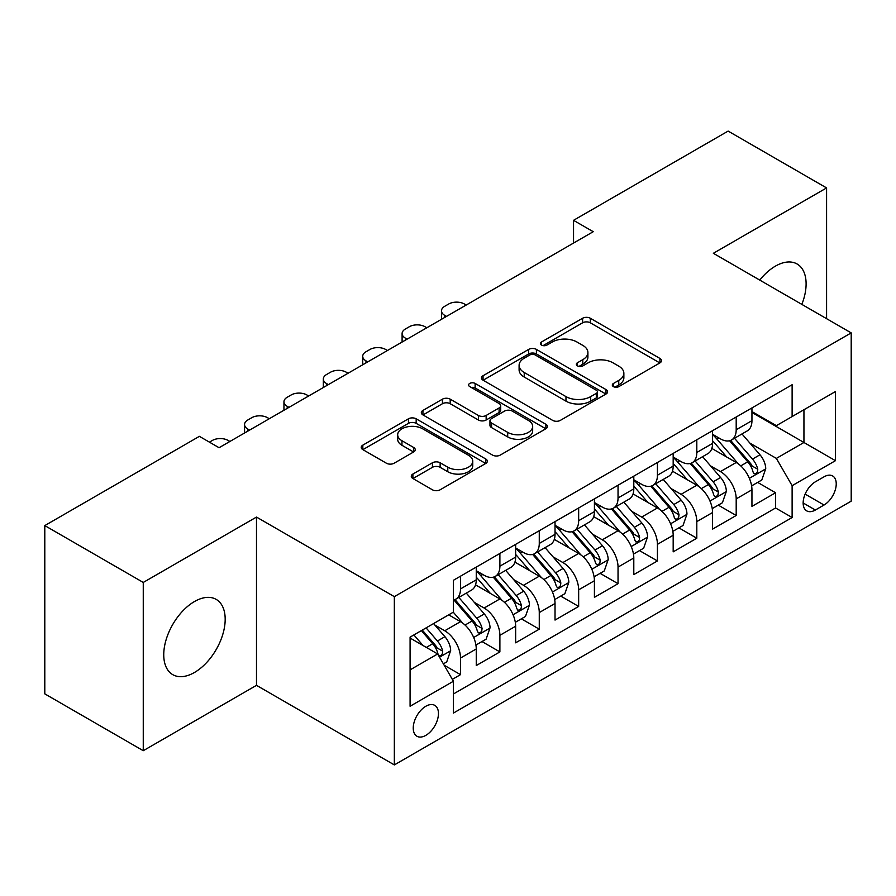<?xml version="1.0" encoding="UTF-8"?>
<svg xmlns="http://www.w3.org/2000/svg" width="896" height="896" viewBox="0 0 896 896"><rect width="100%" height="100%" fill="white"/><g stroke="black" fill="none" stroke-linecap="round" stroke-linejoin="round"><path stroke-width="1.34" d="M613.424 386.613A3.83 2.206 0 0 0 618.845 386.613L659.915 362.902A5.466 3.158 0 0 0 661.517 360.662A5.466 3.158 0 0 0 659.915 358.434L590.33 318.259A5.466 3.158 0 0 0 582.602 318.259L541.52 341.981A3.83 2.206 0 0 0 540.4 343.538A3.83 2.206 0 0 0 541.52 345.094A3.83 2.206 0 0 0 546.93 345.094L552.25 342.026A17.494 10.102 0 0 1 576.99 342.026L582.792 345.374A17.494 10.102 0 0 1 587.91 352.52A17.494 10.102 0 0 1 582.792 359.666L577.472 362.734A3.83 2.206 0 0 0 576.352 364.291A3.83 2.206 0 0 0 577.472 365.859A3.83 2.206 0 0 0 582.893 365.859L588.202 362.79A17.494 10.102 0 0 1 612.942 362.79L618.744 366.139A17.494 10.102 0 0 1 623.862 373.274A17.494 10.102 0 0 1 618.744 380.419L613.424 383.488A3.83 2.206 0 0 0 612.304 385.056A3.83 2.206 0 0 0 613.424 386.613L613.424 383.488M194.466 672.482A43.445 25.088 120 0 0 222.846 634.2A43.445 25.088 120 0 0 216.182 599.39A43.445 25.088 120 0 0 194.466 601.541A43.445 25.088 120 0 0 166.085 639.822A43.445 25.088 120 0 0 172.738 674.643A43.445 25.088 120 0 0 194.466 672.482M801.842 304.382A43.445 25.088 120 0 0 797.104 263.995A43.445 25.088 120 0 0 775.387 266.146A43.445 25.088 120 0 0 759.763 280.09M425.846 735.358A17.819 10.293 120 0 0 437.494 719.656A17.819 10.293 120 0 0 434.762 705.365A17.819 10.293 120 0 0 425.846 706.25A17.819 10.293 120 0 0 414.198 721.963A17.819 10.293 120 0 0 416.931 736.243A17.819 10.293 120 0 0 425.846 735.358M412.888 474.051A5.466 3.158 0 0 0 411.286 476.28A5.466 3.158 0 0 0 412.888 478.509L432.41 489.787A5.466 3.158 0 0 0 440.138 489.787L485.755 463.445A5.466 3.158 0 0 0 487.357 461.216A5.466 3.158 0 0 0 485.755 458.987L416.17 418.813A5.466 3.158 0 0 0 408.442 418.813L362.824 445.144A5.466 3.158 0 0 0 361.222 447.384A5.466 3.158 0 0 0 362.824 449.613L386.4 463.221A5.466 3.158 0 0 0 394.139 463.221L413.661 451.954A5.466 3.158 0 0 0 415.262 449.725A5.466 3.158 0 0 0 413.661 447.485L401.968 440.742A14.627 8.445 0 0 1 397.678 434.773A14.627 8.445 0 0 1 406.706 426.966A14.627 8.445 0 0 1 422.643 428.792L468.462 455.246A14.627 8.445 0 0 1 472.741 461.216A14.627 8.445 0 0 1 463.714 469.022A14.627 8.445 0 0 1 447.776 467.186L440.138 462.784A5.466 3.158 0 0 0 432.41 462.784L412.888 474.051L412.888 478.509M256.491 517.07L143.259 582.445L44.8 525.594L44.8 693.862L143.259 750.702L256.491 685.339L394.341 764.915L394.341 596.646L256.491 517.07L256.491 685.339M826.582 318.674L826.582 187.925L713.35 253.299L851.2 332.886L394.341 596.646M826.582 187.925L728.123 131.085L573.541 220.326L573.541 243.074M44.8 525.594L199.382 436.341L219.072 447.72L593.23 231.694L573.541 220.326M552.642 420.37A5.466 3.158 0 0 0 560.37 420.37L605.987 394.038A5.466 3.158 0 0 0 607.589 391.798A5.466 3.158 0 0 0 605.987 389.57L536.402 349.395A5.466 3.158 0 0 0 528.674 349.395L483.056 375.738A5.466 3.158 0 0 0 481.454 377.966A5.466 3.158 0 0 0 483.056 380.195L552.642 420.37M471.24 387.442A3.83 2.206 0 0 1 475.126 387.979L475.126 383.432L545.877 424.278A5.466 3.158 0 0 1 547.478 426.507A5.466 3.158 0 0 1 545.877 428.747L500.259 455.078A5.466 3.158 0 0 1 492.52 455.078L422.934 414.904L422.934 410.435A5.466 3.158 0 0 0 421.333 412.675A5.466 3.158 0 0 0 422.934 414.904M422.934 410.435L442.456 399.168A5.466 3.158 0 0 1 450.195 399.168L478.408 415.464A5.466 3.158 0 0 0 486.147 415.464L499.094 407.982A5.466 3.158 0 0 0 500.696 405.754A5.466 3.158 0 0 0 499.094 403.525L469.717 386.557A3.83 2.206 0 0 1 468.597 385A3.83 2.206 0 0 1 470.96 382.95A3.83 2.206 0 0 1 475.126 383.432M452.334 679.37L460.499 674.643L444.158 665.213M434.862 625.05L444.752 630.762A22.277 12.858 60 0 1 460.499 658.045L476.258 648.95L476.258 665.549L499.89 651.907L481.97 641.558M474.242 602.314L484.131 608.026A22.277 12.858 60 0 1 499.89 635.309L515.648 626.214L515.648 642.813L539.269 629.171L521.349 618.822M513.632 579.578L523.522 585.278A22.277 12.858 60 0 1 539.269 612.573L555.027 603.478L555.027 620.077L578.659 606.435L560.739 596.086M553.011 556.842L562.901 562.542A22.277 12.858 60 0 1 578.659 589.837L594.418 580.731L594.418 597.341L618.038 583.688L600.118 573.35M592.402 534.094L602.291 539.806A22.277 12.858 60 0 1 618.038 567.09L633.797 557.995L633.797 574.594L657.429 560.952L639.509 550.603M631.781 511.358L641.67 517.07A22.277 12.858 60 0 1 657.429 544.354L673.176 535.259L673.176 551.858L696.808 538.216L678.888 527.867M671.171 488.622L681.061 494.334A22.277 12.858 60 0 1 696.808 521.618L712.566 512.523L712.566 529.122L736.198 515.48L736.198 498.882A22.277 12.858 -120 0 0 720.44 471.587L710.55 465.886M718.278 505.131L736.198 515.48M476.258 648.95A22.277 12.858 -120 0 0 460.499 621.667L448.683 614.846M515.648 626.214A22.277 12.858 -120 0 0 499.89 598.931L475.53 584.864M555.027 603.478A22.277 12.858 -120 0 0 539.269 576.184L514.92 562.128M594.418 580.731A22.277 12.858 -120 0 0 578.659 553.448L554.299 539.392M633.797 557.995A22.277 12.858 -120 0 0 618.038 530.712L593.69 516.645M673.176 535.259A22.277 12.858 -120 0 0 657.429 507.976L633.069 493.909M712.566 512.523A22.277 12.858 -120 0 0 696.808 485.24L672.459 471.173M824.029 476.818L815.36 481.824A17.27 9.968 120 0 0 804.082 497.045A17.27 9.968 120 0 0 806.725 510.877A17.27 9.968 120 0 0 815.36 510.026L824.029 505.019A17.27 9.968 120 0 0 835.307 489.798A17.27 9.968 120 0 0 832.653 475.966A17.27 9.968 120 0 0 824.029 476.818M394.341 764.915L851.2 501.155L851.2 332.886M410.088 669.872L437.662 653.957L453.421 681.24L453.421 713.07L792.12 517.518L792.12 485.688L776.373 458.405L749.941 443.139M453.421 681.24L410.088 706.25L410.088 637.123L453.421 612.114L453.421 580.283L792.12 384.731L792.12 416.562L835.442 391.552L835.442 460.678L792.12 485.688M476.258 570.73L484.131 575.277A22.277 12.858 60 0 0 495.275 576.386L511.034 567.291A22.277 12.858 -120 0 0 515.648 557.088L515.648 544.354M515.648 547.994L523.522 552.541A22.277 12.858 60 0 0 534.654 553.638L550.413 544.544A22.277 12.858 -120 0 0 555.027 534.352L555.027 521.618M555.027 525.258L562.901 529.805A22.277 12.858 60 0 0 574.045 530.902L589.803 521.808A22.277 12.858 -120 0 0 594.418 511.616L594.418 498.882M594.418 502.51L602.291 507.058A22.277 12.858 60 0 0 613.424 508.166L629.182 499.072A22.277 12.858 -120 0 0 633.797 488.869L633.797 476.134M633.797 479.774L641.67 484.322A22.277 12.858 60 0 0 652.814 485.43L668.573 476.336A22.277 12.858 -120 0 0 673.176 466.133L673.176 453.398M673.176 457.038L681.061 461.586A22.277 12.858 60 0 0 692.194 462.694L707.952 453.589A22.277 12.858 -120 0 0 712.566 443.397L712.566 430.662M453.421 693.974L775.578 507.976L775.578 492.744L751.946 506.386L751.946 489.787A22.277 12.858 -120 0 0 736.198 462.493L711.838 448.437M712.566 434.302L720.44 438.85A22.277 12.858 -120 0 0 731.584 439.947A22.277 12.858 -120 0 0 736.198 429.755L736.198 417.021M731.584 439.947L747.331 430.853A22.277 12.858 -120 0 0 751.946 420.661L751.946 407.926M460.499 576.184L460.499 588.918A22.277 12.858 60 0 1 455.885 599.122A22.277 12.858 60 0 1 453.421 600.018M455.885 599.122L471.643 590.027A22.277 12.858 -120 0 0 476.258 579.824L476.258 567.09M499.89 553.448L499.89 566.182A22.277 12.858 60 0 1 495.275 576.386M539.269 530.712L539.269 543.446A22.277 12.858 60 0 1 534.654 553.638M578.659 507.976L578.659 520.71A22.277 12.858 60 0 1 574.045 530.902M618.038 485.229L618.038 497.963A22.277 12.858 60 0 1 613.424 508.166M657.429 462.493L657.429 475.227A22.277 12.858 60 0 1 652.814 485.43M696.808 439.757L696.808 452.491A22.277 12.858 60 0 1 692.194 462.694M696.808 521.618L696.808 538.216M657.429 544.354L657.429 560.952M618.038 567.09L618.038 583.688M578.659 589.837L578.659 606.435M539.269 612.573L539.269 629.171M499.89 635.309L499.89 651.907M460.499 658.045L460.499 674.643M437.662 653.957L410.088 638.042M776.373 458.405L803.936 442.49L803.936 409.741L835.442 391.552M751.946 412.474L835.442 460.678M751.946 411.566L776.373 425.656L792.12 416.562M143.259 582.445L143.259 750.702M757.658 482.395L775.578 492.744M775.578 507.976L792.12 517.518M614.958 387.15L618.744 384.966A17.494 10.102 0 0 0 623.862 377.821L623.862 373.274M587.91 352.52L587.91 357.067A17.494 10.102 0 0 1 582.792 364.213L579.006 366.397M659.837 362.947L590.33 322.806A5.466 3.158 0 0 0 582.602 322.806L543.054 345.643M605.909 394.072L536.402 353.942A5.466 3.158 0 0 0 528.674 353.942L483.123 380.24M596.322 393.366A3.83 2.206 0 0 0 597.442 391.798A3.83 2.206 0 0 0 596.322 390.242L535.237 354.973A3.83 2.206 0 0 0 529.827 354.973L524.227 358.21A17.494 10.102 0 0 0 519.098 365.355A17.494 10.102 0 0 0 524.227 372.501L565.97 396.603A17.494 10.102 0 0 0 590.71 396.603L596.322 393.366L596.322 397.914A3.83 2.206 0 0 0 597.442 396.346L597.442 391.798M519.098 365.355L519.098 369.902A17.494 10.102 0 0 0 524.227 377.048L524.227 372.501M596.322 397.914L590.71 401.15A17.494 10.102 0 0 1 565.97 401.15L524.227 377.048M423.013 414.949L442.456 403.715L442.456 399.168M500.696 405.754L500.696 410.301A5.466 3.158 0 0 1 499.094 412.53L486.147 420.011A5.466 3.158 0 0 1 478.408 420.011L450.195 403.715A5.466 3.158 0 0 0 442.456 403.715M475.126 387.979L545.798 428.781M507.696 432.365A14.627 8.445 0 0 0 523.634 434.202A14.627 8.445 0 0 0 532.661 426.395A14.627 8.445 0 0 0 528.382 420.426L512.243 411.107A5.466 3.158 0 0 0 504.504 411.107L491.557 418.589A5.466 3.158 0 0 0 489.955 420.818A5.466 3.158 0 0 0 491.557 423.046L507.696 432.365L507.696 436.912A14.627 8.445 0 0 0 523.634 438.749A14.627 8.445 0 0 0 532.661 430.942L532.661 426.395M489.955 420.818L489.955 425.365A5.466 3.158 0 0 0 491.557 427.594L491.557 423.046M507.696 436.912L491.557 427.594M472.741 461.216L472.741 465.763A14.627 8.445 0 0 1 463.714 473.57A14.627 8.445 0 0 1 447.776 471.733L440.138 467.331A5.466 3.158 0 0 0 432.41 467.331L412.955 478.554M397.678 434.773L397.678 439.32A14.627 8.445 0 0 0 401.968 445.29L401.968 440.742M413.582 451.998L401.968 445.29M485.688 463.49L416.17 423.36A5.466 3.158 0 0 0 408.442 423.36L362.891 449.658M751.621 485.878L761.802 480.01L765.733 468.63A14.762 8.523 -120 0 0 759.987 454.776L741.989 433.944M446.522 316.4L444.752 315.381A11.144 6.429 0 0 1 441.493 310.834A11.144 6.429 0 0 1 444.752 306.286L448.694 304.013A11.144 6.429 0 0 1 464.442 304.013L466.211 305.032M738.382 463.938L717.046 439.23A42.605 24.595 -120 0 0 712.566 434.549M726.678 457.005L714.75 443.184A35.37 20.418 -120 0 0 712.566 440.81M729.579 440.754L747.779 461.821A14.762 8.523 60 0 1 753.043 471.99L754.118 473.738L756.112 473.458L757.445 471.834L757.77 469.269A14.762 8.523 -120 0 0 752.506 459.099L734.507 438.267M730.643 440.406L750.198 463.053A7.515 4.346 60 0 1 752.102 465.987L757.77 469.269M712.23 508.614L722.411 502.746L726.354 491.378A14.762 8.523 -120 0 0 720.597 477.512L702.61 456.68M407.142 339.136L405.362 338.117A11.144 6.429 0 0 1 402.102 333.57A11.144 6.429 0 0 1 405.362 329.022L409.304 326.749A11.144 6.429 0 0 1 425.062 326.749L426.832 327.768M699.003 486.674L677.656 461.966A42.605 24.595 -120 0 0 673.176 457.285M687.299 479.741L675.36 465.92A35.37 20.418 -120 0 0 673.176 463.546M690.189 463.49L708.389 484.568A14.762 8.523 60 0 1 713.653 494.726L714.728 496.485L716.722 496.205L718.054 494.581L718.379 492.005A14.762 8.523 -120 0 0 713.115 481.835L695.128 461.003M691.264 463.142L710.819 485.789A7.515 4.346 60 0 1 712.712 488.734L718.379 492.005M672.851 531.362L683.032 525.482L686.963 514.114A14.762 8.523 -120 0 0 681.218 500.248L663.219 479.416M367.752 361.883L365.982 360.853A11.144 6.429 0 0 1 362.723 356.306A11.144 6.429 0 0 1 365.982 351.758L369.925 349.485A11.144 6.429 0 0 1 385.672 349.485L387.442 350.504M659.613 509.41L638.277 484.702A42.605 24.595 -120 0 0 633.797 480.021M647.909 502.477L635.981 488.656A35.37 20.418 -120 0 0 633.797 486.282M650.81 486.226L669.01 507.304A14.762 8.523 60 0 1 674.274 517.474L675.349 519.221L677.342 518.941L678.675 517.317L679 514.741A14.762 8.523 -120 0 0 673.736 504.571L655.738 483.739M651.874 485.89L671.429 508.525A7.515 4.346 60 0 1 673.333 511.47L679 514.741M633.461 554.098L643.642 548.218L647.584 536.85A14.762 8.523 -120 0 0 641.827 522.995L623.84 502.152M328.373 384.619L326.592 383.589A11.144 6.429 0 0 1 323.333 379.042A11.144 6.429 0 0 1 326.592 374.494L330.534 372.221A11.144 6.429 0 0 1 346.293 372.221L348.062 373.251M620.234 532.157L598.886 507.438A42.605 24.595 -120 0 0 594.418 502.757M608.53 525.213L596.59 511.403A35.37 20.418 -120 0 0 594.418 509.018M611.419 508.962L629.619 530.04A14.762 8.523 60 0 1 634.883 540.21L635.958 541.957L637.952 541.677L639.285 540.053L639.61 537.477A14.762 8.523 -120 0 0 634.346 527.307L616.358 506.475M612.494 508.626L632.05 531.261A7.515 4.346 60 0 1 633.942 534.206L639.61 537.477M594.082 576.834L604.262 570.954L608.194 559.586A14.762 8.523 -120 0 0 602.448 545.731L584.45 524.899M288.982 407.355L287.213 406.336A11.144 6.429 0 0 1 283.954 401.789A11.144 6.429 0 0 1 287.213 397.242L291.155 394.968A11.144 6.429 0 0 1 306.902 394.968L308.672 395.987M580.843 554.893L559.507 530.186A42.605 24.595 -120 0 0 555.027 525.493M569.139 547.96L557.211 534.139A35.37 20.418 -120 0 0 555.027 531.765M572.04 531.709L590.24 552.776A14.762 8.523 60 0 1 595.504 562.946L596.579 564.693L598.573 564.413L599.906 562.789L600.23 560.213A14.762 8.523 -120 0 0 594.966 550.054L576.968 529.211M573.104 531.362L592.67 554.008A7.515 4.346 60 0 1 594.563 556.942L600.23 560.213M554.691 599.57L564.872 593.701L568.814 582.322A14.762 8.523 -120 0 0 563.058 568.467L545.07 547.635M249.603 430.091L247.822 429.072A11.144 6.429 0 0 1 244.563 424.525A11.144 6.429 0 0 1 247.822 419.978L251.765 417.704A11.144 6.429 0 0 1 267.523 417.704L269.293 418.723M541.464 577.629L520.117 552.922A42.605 24.595 -120 0 0 515.648 548.24M529.76 570.696L517.821 556.875A35.37 20.418 -120 0 0 515.648 554.501M532.65 554.445L550.85 575.512A14.762 8.523 60 0 1 556.114 585.682L557.189 587.44L559.182 587.149L560.515 585.536L560.84 582.96A14.762 8.523 -120 0 0 555.576 572.79L537.589 551.958M533.725 554.098L553.28 576.744A7.515 4.346 60 0 1 555.173 579.69L560.84 582.96M515.312 622.317L525.493 616.437L529.424 605.069A14.762 8.523 -120 0 0 523.678 591.203L505.68 570.371M209.429 442.142L212.386 440.44A11.144 6.429 0 0 1 228.133 440.44L229.902 441.459M502.074 600.365L480.738 575.658A42.605 24.595 -120 0 0 476.258 570.976M490.37 593.432L478.442 579.611A35.37 20.418 -120 0 0 476.258 577.237M493.27 577.181L511.47 598.259A14.762 8.523 60 0 1 516.734 608.429L517.81 610.176L519.803 609.896L521.136 608.272L521.461 605.696A14.762 8.523 -120 0 0 516.197 595.526L498.198 574.694M494.334 576.834L513.901 599.48A7.515 4.346 60 0 1 515.794 602.426L521.461 605.696M475.933 645.053L486.102 639.173L490.045 627.805A14.762 8.523 -120 0 0 484.299 613.95L466.301 593.107M462.694 623.101L453.275 612.192M450.99 616.168L449.456 614.398M453.88 599.917L472.08 620.995A14.762 8.523 60 0 1 477.344 631.165L478.419 632.912L480.413 632.632L481.746 631.008L482.07 628.432A14.762 8.523 -120 0 0 476.806 618.262L458.819 597.43M454.955 599.581L474.51 622.216A7.515 4.346 60 0 1 476.403 625.162L482.07 628.432M443.374 663.846L446.723 661.909L450.654 650.541A14.762 8.523 -120 0 0 444.909 636.686L433.574 623.571M423.002 645.49L413.885 634.939M411.6 638.915L410.088 637.157M421.366 630.616L432.701 643.731A14.762 8.523 60 0 1 437.965 653.901L439.04 655.648L441.034 655.368L442.366 653.744L442.691 651.168A14.762 8.523 -120 0 0 437.427 641.01L426.093 627.883M422.285 630.09L435.131 644.963A7.515 4.346 60 0 1 437.024 647.898L442.691 651.168M444.752 630.762L460.499 621.667M484.131 608.026L499.89 598.931M523.522 585.278L539.269 576.184M562.901 562.542L578.659 553.448M602.291 539.806L618.038 530.712M641.67 517.07L657.429 507.976M681.061 494.334L696.808 485.24M720.44 471.587L736.198 462.493M736.198 429.755L751.946 420.661M460.499 588.918L476.258 579.824M499.89 566.182L515.648 557.088M539.269 543.446L555.027 534.352M578.659 520.71L594.418 511.616M618.038 497.963L633.797 488.869M657.429 475.227L673.176 466.133M696.808 452.491L712.566 443.397M736.198 498.882L751.946 489.787M805.134 494.11L824.029 505.019M803.152 502.97L815.36 510.026M618.744 384.966L618.744 380.419M577.472 365.859L577.472 362.734M582.792 364.213L582.792 359.666M541.52 345.094L541.52 341.981M582.602 322.806L582.602 318.259M590.33 322.806L590.33 318.259M659.915 362.902L659.915 358.434M483.056 380.195L483.056 375.738M528.674 353.942L528.674 349.395M536.402 353.942L536.402 349.395M605.987 394.038L605.987 389.57M565.97 401.15L565.97 396.603M590.71 401.15L590.71 396.603M450.195 403.715L450.195 399.168M478.408 420.011L478.408 415.464M486.147 420.011L486.147 415.464M499.094 412.53L499.094 407.982M545.877 428.747L545.877 424.278M432.41 467.331L432.41 462.784M440.138 467.331L440.138 462.784M447.776 471.733L447.776 467.186M413.661 451.954L413.661 447.485M362.824 449.613L362.824 445.144M408.442 423.36L408.442 418.813M416.17 423.36L416.17 418.813M485.755 463.445L485.755 458.987M444.752 315.381L444.752 317.419M749.37 478.307L765.632 468.922M717.046 439.23L719.074 438.054M752.506 459.099L759.987 454.776M740.734 465.886L747.779 461.821M405.362 338.117L405.362 340.166M709.979 501.054L726.253 491.658M677.656 461.966L679.683 460.79M713.115 481.835L720.597 477.512M701.355 488.622L708.389 484.568M365.982 360.853L365.982 362.902M670.6 523.79L686.862 514.394M638.277 484.702L640.304 483.538M673.736 504.571L681.218 500.248M661.965 511.37L669.01 507.304M326.592 383.589L326.592 385.638M631.21 546.526L647.483 537.141M598.886 507.438L600.925 506.274M634.346 527.307L641.827 522.995M622.586 534.106L629.619 530.04M287.213 406.336L287.213 408.374M591.83 569.262L608.104 559.877M559.507 530.186L561.534 529.01M594.966 550.054L602.448 545.731M583.195 556.842L590.24 552.776M247.822 429.072L247.822 431.11M552.44 592.01L568.714 582.613M520.117 552.922L522.155 551.746M555.576 572.79L563.058 568.467M543.816 579.578L550.85 575.512M513.061 614.746L529.334 605.349M480.738 575.658L482.765 574.493M516.197 595.526L523.678 591.203M504.426 602.325L511.47 598.259M473.682 637.482L489.944 628.085M476.806 618.262L484.299 613.95M465.046 625.061L472.08 620.995M439.533 657.194L450.565 650.832M437.427 641.01L444.909 636.686M426.328 647.416L432.701 643.731M441.493 310.834L441.493 319.312M402.102 333.57L402.102 342.048M362.723 356.306L362.723 364.784M323.333 379.042L323.333 387.52M283.954 401.789L283.954 410.256M244.563 424.525L244.563 433.003"/></g></svg>
